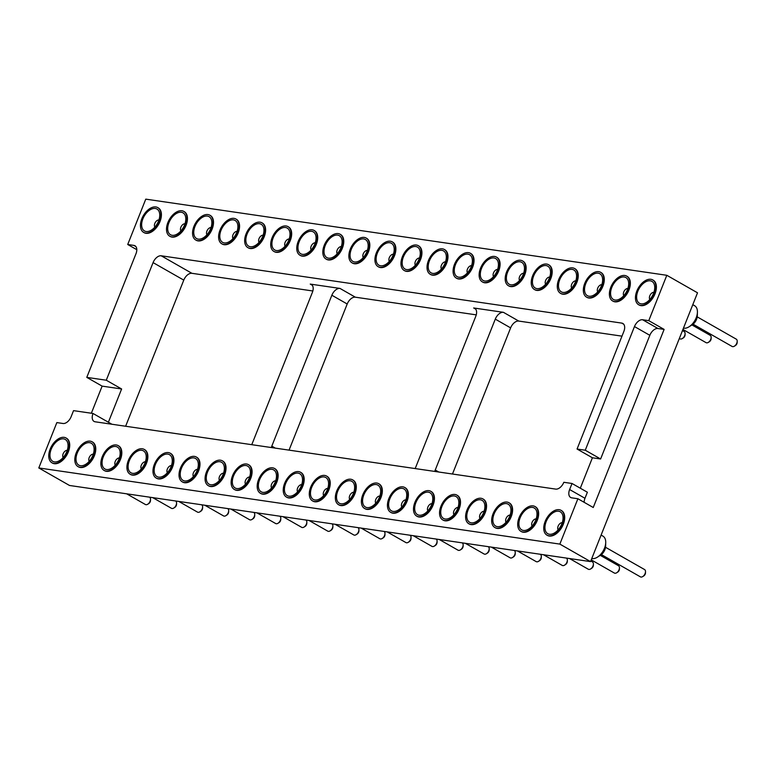 <?xml version="1.0" encoding="UTF-8"?>
<svg xmlns="http://www.w3.org/2000/svg" width="776" height="776" viewBox="0 0 776 776"><rect width="100%" height="100%" fill="white"/><g stroke="black" fill="none" stroke-linecap="round" stroke-linejoin="round"><path stroke-width="1.16" d="M559.845 544.102L590.546 561.611L69.501 485.466L38.8 467.947L559.845 544.102L577.897 498.745L593.242 507.504L664.12 329.402L648.765 320.653L666.817 275.296L145.772 199.141L127.72 244.498L136.809 249.688M577.897 498.745L571.737 497.843A8.274 4.957 119.7 0 1 570.651 497.474A8.274 4.957 119.7 0 1 569.623 489.54L572.028 483.487L563.822 482.294A8.274 4.957 -60.3 0 1 555.684 489.103L95.157 421.795A8.274 4.957 -60.3 0 1 94.061 421.426A8.274 4.957 -60.3 0 1 93.033 413.482L73.545 410.64L71.14 416.683A8.274 4.957 -60.3 0 1 63.002 423.492L56.852 422.59L38.8 467.947M590.546 561.611L697.517 292.804L666.817 275.296M125.625 426.247L183.776 280.117A8.274 4.957 119.7 0 1 191.914 273.307L312.835 290.981M289.05 450.128L347.202 303.998A8.274 4.957 119.7 0 1 355.34 297.189L476.26 314.862M452.476 474.02L510.627 327.879A8.274 4.957 119.7 0 1 518.766 321.07L621.974 336.154M352.876 480.014A14.269 8.546 119.7 0 1 353.109 480.14A14.269 8.546 119.7 0 1 353.468 496.766A14.269 8.546 119.7 0 1 338.976 504.933A14.269 8.546 119.7 0 1 338.743 504.788M326.822 476.212A14.269 8.546 119.7 0 1 327.055 476.338A14.269 8.546 119.7 0 1 327.414 492.964A14.269 8.546 119.7 0 1 312.922 501.121A14.269 8.546 119.7 0 1 312.699 500.986M300.768 472.4A14.269 8.546 119.7 0 1 301.01 472.526A14.269 8.546 119.7 0 1 301.36 489.152A14.269 8.546 119.7 0 1 286.868 497.309A14.269 8.546 119.7 0 1 286.645 497.173M248.669 464.785A14.269 8.546 119.7 0 1 248.902 464.911A14.269 8.546 119.7 0 1 249.261 481.537A14.269 8.546 119.7 0 1 234.769 489.695A14.269 8.546 119.7 0 1 234.536 489.559M274.723 468.597A14.269 8.546 119.7 0 1 274.956 468.723A14.269 8.546 119.7 0 1 275.305 485.349A14.269 8.546 119.7 0 1 260.814 493.507A14.269 8.546 119.7 0 1 260.59 493.371M483.138 499.055A14.269 8.546 119.7 0 1 483.37 499.181A14.269 8.546 119.7 0 1 483.729 515.807A14.269 8.546 119.7 0 1 469.238 523.965A14.269 8.546 119.7 0 1 469.005 523.829M457.083 495.253A14.269 8.546 119.7 0 1 457.316 495.369A14.269 8.546 119.7 0 1 457.675 512.005A14.269 8.546 119.7 0 1 443.183 520.163A14.269 8.546 119.7 0 1 442.96 520.017M378.93 483.826A14.269 8.546 119.7 0 1 379.163 483.952A14.269 8.546 119.7 0 1 379.522 500.578A14.269 8.546 119.7 0 1 365.03 508.736A14.269 8.546 119.7 0 1 364.798 508.6M431.029 491.441A14.269 8.546 119.7 0 1 431.272 491.567A14.269 8.546 119.7 0 1 431.621 508.193A14.269 8.546 119.7 0 1 417.129 516.35A14.269 8.546 119.7 0 1 416.906 516.215M404.985 487.629A14.269 8.546 119.7 0 1 405.217 487.755A14.269 8.546 119.7 0 1 405.567 504.381A14.269 8.546 119.7 0 1 391.075 512.548A14.269 8.546 119.7 0 1 390.852 512.403M66.299 438.139A14.269 8.546 119.7 0 1 66.532 438.265A14.269 8.546 119.7 0 1 66.891 454.891A14.269 8.546 119.7 0 1 52.399 463.049A14.269 8.546 119.7 0 1 52.176 462.913M92.354 441.942A14.269 8.546 119.7 0 1 92.587 442.068A14.269 8.546 119.7 0 1 92.945 458.694A14.269 8.546 119.7 0 1 78.454 466.851A14.269 8.546 119.7 0 1 78.221 466.715M144.462 449.556A14.269 8.546 119.7 0 1 144.695 449.682A14.269 8.546 119.7 0 1 145.044 466.308A14.269 8.546 119.7 0 1 130.552 474.466A14.269 8.546 119.7 0 1 130.329 474.33M118.408 445.754A14.269 8.546 119.7 0 1 118.641 445.88A14.269 8.546 119.7 0 1 119 462.506A14.269 8.546 119.7 0 1 104.508 470.663A14.269 8.546 119.7 0 1 104.275 470.528M196.561 457.171A14.269 8.546 119.7 0 1 196.794 457.297A14.269 8.546 119.7 0 1 197.153 473.923A14.269 8.546 119.7 0 1 182.661 482.08A14.269 8.546 119.7 0 1 182.438 481.945M170.507 453.368A14.269 8.546 119.7 0 1 170.739 453.494A14.269 8.546 119.7 0 1 171.098 470.12A14.269 8.546 119.7 0 1 156.606 478.278A14.269 8.546 119.7 0 1 156.383 478.142M222.615 460.983A14.269 8.546 119.7 0 1 222.848 461.109A14.269 8.546 119.7 0 1 223.207 477.735A14.269 8.546 119.7 0 1 208.715 485.892A14.269 8.546 119.7 0 1 208.482 485.757M509.192 502.867A14.269 8.546 119.7 0 1 509.425 502.993A14.269 8.546 119.7 0 1 509.783 519.619A14.269 8.546 119.7 0 1 495.292 527.777A14.269 8.546 119.7 0 1 495.059 527.641M561.29 510.482A14.269 8.546 119.7 0 1 561.533 510.608A14.269 8.546 119.7 0 1 561.882 527.234A14.269 8.546 119.7 0 1 547.39 535.392A14.269 8.546 119.7 0 1 547.167 535.256M535.246 506.67A14.269 8.546 119.7 0 1 535.479 506.796A14.269 8.546 119.7 0 1 535.828 523.422A14.269 8.546 119.7 0 1 521.336 531.579A14.269 8.546 119.7 0 1 521.113 531.444M585.259 450.225L634.477 326.56L649.832 335.319L600.614 458.985L585.259 450.225L577.063 449.032L623.865 331.41A8.274 4.957 -60.3 0 0 622.837 323.466A8.274 4.957 -60.3 0 0 621.741 323.097L161.214 255.789A8.274 4.957 -60.3 0 0 153.076 262.608L106.273 380.221L86.786 377.378L135.994 253.703A8.274 4.957 -60.3 0 0 134.966 245.769A8.274 4.957 -60.3 0 0 133.879 245.4L127.72 244.498M634.477 326.56A8.274 4.957 119.7 0 1 642.615 319.751L648.765 320.653M470.615 253.422A14.269 8.546 119.7 0 1 470.848 253.548A14.269 8.546 119.7 0 1 472.623 267.235A14.269 8.546 119.7 0 1 456.715 278.332A14.269 8.546 119.7 0 1 456.492 278.196M522.723 261.037A14.269 8.546 119.7 0 1 522.956 261.163A14.269 8.546 119.7 0 1 524.731 274.85A14.269 8.546 119.7 0 1 508.823 285.946A14.269 8.546 119.7 0 1 508.59 285.81M496.669 257.225A14.269 8.546 119.7 0 1 496.902 257.351A14.269 8.546 119.7 0 1 498.677 271.037A14.269 8.546 119.7 0 1 482.769 282.134A14.269 8.546 119.7 0 1 482.546 281.998M574.832 268.651A14.269 8.546 119.7 0 1 575.064 268.777A14.269 8.546 119.7 0 1 576.83 282.464A14.269 8.546 119.7 0 1 560.922 293.561A14.269 8.546 119.7 0 1 560.699 293.425M548.778 264.839A14.269 8.546 119.7 0 1 549.01 264.965A14.269 8.546 119.7 0 1 550.785 278.652A14.269 8.546 119.7 0 1 534.877 289.758A14.269 8.546 119.7 0 1 534.645 289.613M444.57 249.61A14.269 8.546 119.7 0 1 444.803 249.736A14.269 8.546 119.7 0 1 446.569 263.423A14.269 8.546 119.7 0 1 430.661 274.52A14.269 8.546 119.7 0 1 430.438 274.384M340.354 234.381A14.269 8.546 119.7 0 1 340.586 234.507A14.269 8.546 119.7 0 1 342.361 248.194A14.269 8.546 119.7 0 1 326.454 259.291A14.269 8.546 119.7 0 1 326.23 259.155M366.408 238.193A14.269 8.546 119.7 0 1 366.641 238.319A14.269 8.546 119.7 0 1 368.416 251.996A14.269 8.546 119.7 0 1 352.508 263.103A14.269 8.546 119.7 0 1 352.285 262.967M392.462 241.996A14.269 8.546 119.7 0 1 392.695 242.122A14.269 8.546 119.7 0 1 394.47 255.808A14.269 8.546 119.7 0 1 378.562 266.905A14.269 8.546 119.7 0 1 378.329 266.769M418.516 245.808A14.269 8.546 119.7 0 1 418.749 245.934A14.269 8.546 119.7 0 1 420.524 259.62A14.269 8.546 119.7 0 1 404.616 270.717A14.269 8.546 119.7 0 1 404.383 270.582M157.994 207.735A14.269 8.546 119.7 0 1 158.226 207.852A14.269 8.546 119.7 0 1 160.001 221.538A14.269 8.546 119.7 0 1 144.084 232.645A14.269 8.546 119.7 0 1 143.861 232.499M184.048 211.538A14.269 8.546 119.7 0 1 184.281 211.664A14.269 8.546 119.7 0 1 186.046 225.35A14.269 8.546 119.7 0 1 170.138 236.447A14.269 8.546 119.7 0 1 169.915 236.311M210.092 215.35A14.269 8.546 119.7 0 1 210.325 215.466A14.269 8.546 119.7 0 1 212.1 229.153A14.269 8.546 119.7 0 1 196.192 240.259A14.269 8.546 119.7 0 1 195.969 240.124M236.146 219.152A14.269 8.546 119.7 0 1 236.379 219.278A14.269 8.546 119.7 0 1 238.154 232.965A14.269 8.546 119.7 0 1 222.246 244.062A14.269 8.546 119.7 0 1 222.014 243.926M314.309 230.579A14.269 8.546 119.7 0 1 314.542 230.705A14.269 8.546 119.7 0 1 316.307 244.382A14.269 8.546 119.7 0 1 300.399 255.488A14.269 8.546 119.7 0 1 300.176 255.352M288.255 226.767A14.269 8.546 119.7 0 1 288.488 226.893A14.269 8.546 119.7 0 1 290.263 240.579A14.269 8.546 119.7 0 1 274.345 251.676A14.269 8.546 119.7 0 1 274.122 251.54M262.201 222.964A14.269 8.546 119.7 0 1 262.433 223.09A14.269 8.546 119.7 0 1 264.209 236.767A14.269 8.546 119.7 0 1 248.301 247.874A14.269 8.546 119.7 0 1 248.068 247.738M600.876 272.454A14.269 8.546 119.7 0 1 601.109 272.58A14.269 8.546 119.7 0 1 602.884 286.266A14.269 8.546 119.7 0 1 586.976 297.373A14.269 8.546 119.7 0 1 586.753 297.227M652.985 280.078A14.269 8.546 119.7 0 1 653.217 280.194A14.269 8.546 119.7 0 1 654.992 293.881A14.269 8.546 119.7 0 1 639.085 304.987A14.269 8.546 119.7 0 1 638.852 304.852M626.93 276.266A14.269 8.546 119.7 0 1 627.163 276.392A14.269 8.546 119.7 0 1 628.938 290.079A14.269 8.546 119.7 0 1 613.03 301.175A14.269 8.546 119.7 0 1 612.807 301.04M649.832 335.319A8.274 4.957 119.7 0 1 657.961 328.51L664.12 329.402M600.614 458.985L592.408 457.782L580.303 488.211M584.153 502.315A8.274 4.957 119.7 0 1 584.968 498.289L587.383 492.246L572.028 483.487M91.345 413.239L102.131 386.128L86.786 377.378M271.338 447.548A8.274 4.957 119.7 0 1 271.813 446.122L331.856 295.239A8.274 4.957 119.7 0 1 339.995 288.43L310.245 284.084A8.274 4.957 119.7 0 1 311.341 284.452A8.274 4.957 119.7 0 1 312.369 292.397L252.326 443.28A8.274 4.957 119.7 0 1 251.676 444.667M93.033 413.482L108.388 422.241L121.619 388.98L106.273 380.221M434.764 471.43A8.274 4.957 119.7 0 1 435.239 470.014L495.282 319.13A8.274 4.957 119.7 0 1 503.42 312.321L473.67 307.975A8.274 4.957 119.7 0 1 474.766 308.344A8.274 4.957 119.7 0 1 475.795 316.278L415.752 467.162A8.274 4.957 119.7 0 1 415.102 468.558M577.063 449.032L592.408 457.782M336.745 490.985A14.269 8.546 -60.3 0 0 338.511 504.662A14.269 8.546 -60.3 0 0 353.002 496.504A14.269 8.546 -60.3 0 0 352.653 479.878A14.269 8.546 -60.3 0 0 336.745 490.985M310.691 487.173A14.269 8.546 -60.3 0 0 312.466 500.86A14.269 8.546 -60.3 0 0 326.958 492.702A14.269 8.546 -60.3 0 0 326.599 476.076A14.269 8.546 -60.3 0 0 310.691 487.173M284.637 483.37A14.269 8.546 -60.3 0 0 286.412 497.047A14.269 8.546 -60.3 0 0 300.904 488.89A14.269 8.546 -60.3 0 0 300.545 472.264A14.269 8.546 -60.3 0 0 284.637 483.37M232.528 475.756A14.269 8.546 -60.3 0 0 234.304 489.433A14.269 8.546 -60.3 0 0 248.795 481.275A14.269 8.546 -60.3 0 0 248.436 464.649A14.269 8.546 -60.3 0 0 232.528 475.756M258.583 479.558A14.269 8.546 -60.3 0 0 260.358 493.245A14.269 8.546 -60.3 0 0 274.85 485.087A14.269 8.546 -60.3 0 0 274.491 468.462A14.269 8.546 -60.3 0 0 258.583 479.558M467.006 510.016A14.269 8.546 -60.3 0 0 468.772 523.703A14.269 8.546 -60.3 0 0 483.264 515.545A14.269 8.546 -60.3 0 0 482.915 498.92A14.269 8.546 -60.3 0 0 467.006 510.016M440.952 506.214A14.269 8.546 -60.3 0 0 442.727 519.901A14.269 8.546 -60.3 0 0 457.219 511.733A14.269 8.546 -60.3 0 0 456.86 495.107A14.269 8.546 -60.3 0 0 440.952 506.214M362.79 494.787A14.269 8.546 -60.3 0 0 364.565 508.474A14.269 8.546 -60.3 0 0 379.057 500.316A14.269 8.546 -60.3 0 0 378.698 483.69A14.269 8.546 -60.3 0 0 362.79 494.787M414.898 502.402A14.269 8.546 -60.3 0 0 416.673 516.088A14.269 8.546 -60.3 0 0 431.165 507.931A14.269 8.546 -60.3 0 0 430.806 491.305A14.269 8.546 -60.3 0 0 414.898 502.402M388.844 498.599A14.269 8.546 -60.3 0 0 390.619 512.286A14.269 8.546 -60.3 0 0 405.111 504.119A14.269 8.546 -60.3 0 0 404.752 487.493A14.269 8.546 -60.3 0 0 388.844 498.599M50.168 449.1A14.269 8.546 -60.3 0 0 51.934 462.787A14.269 8.546 -60.3 0 0 66.426 454.629A14.269 8.546 -60.3 0 0 66.076 437.994A14.269 8.546 -60.3 0 0 50.168 449.1M76.213 452.903A14.269 8.546 -60.3 0 0 77.988 466.589A14.269 8.546 -60.3 0 0 92.48 458.432A14.269 8.546 -60.3 0 0 92.131 441.806A14.269 8.546 -60.3 0 0 76.213 452.903M128.321 460.517A14.269 8.546 -60.3 0 0 130.096 474.204A14.269 8.546 -60.3 0 0 144.588 466.046A14.269 8.546 -60.3 0 0 144.229 449.42A14.269 8.546 -60.3 0 0 128.321 460.517M102.267 456.715A14.269 8.546 -60.3 0 0 104.042 470.401A14.269 8.546 -60.3 0 0 118.534 462.244A14.269 8.546 -60.3 0 0 118.175 445.618A14.269 8.546 -60.3 0 0 102.267 456.715M180.43 468.132A14.269 8.546 -60.3 0 0 182.205 481.818A14.269 8.546 -60.3 0 0 196.687 473.661A14.269 8.546 -60.3 0 0 196.338 457.035A14.269 8.546 -60.3 0 0 180.43 468.132M154.375 464.329A14.269 8.546 -60.3 0 0 156.151 478.016A14.269 8.546 -60.3 0 0 170.642 469.858A14.269 8.546 -60.3 0 0 170.284 453.233A14.269 8.546 -60.3 0 0 154.375 464.329M206.474 471.944A14.269 8.546 -60.3 0 0 208.249 485.63A14.269 8.546 -60.3 0 0 222.741 477.473A14.269 8.546 -60.3 0 0 222.392 460.847A14.269 8.546 -60.3 0 0 206.474 471.944M493.051 513.828A14.269 8.546 -60.3 0 0 494.826 527.515A14.269 8.546 -60.3 0 0 509.318 519.357A14.269 8.546 -60.3 0 0 508.959 502.722A14.269 8.546 -60.3 0 0 493.051 513.828M545.159 521.443A14.269 8.546 -60.3 0 0 546.934 535.13A14.269 8.546 -60.3 0 0 561.426 526.972A14.269 8.546 -60.3 0 0 561.067 510.336A14.269 8.546 -60.3 0 0 545.159 521.443M519.105 517.631A14.269 8.546 -60.3 0 0 520.88 531.317A14.269 8.546 -60.3 0 0 535.372 523.16A14.269 8.546 -60.3 0 0 535.013 506.534A14.269 8.546 -60.3 0 0 519.105 517.631M121.619 388.98L102.131 386.128M472.167 266.973A14.269 8.546 -60.3 0 0 470.392 253.286A14.269 8.546 -60.3 0 0 455.9 261.444A14.269 8.546 -60.3 0 0 456.259 278.07A14.269 8.546 -60.3 0 0 472.167 266.973M524.266 274.588A14.269 8.546 -60.3 0 0 522.5 260.901A14.269 8.546 -60.3 0 0 508.008 269.059A14.269 8.546 -60.3 0 0 508.358 285.684A14.269 8.546 -60.3 0 0 524.266 274.588M498.221 270.775A14.269 8.546 -60.3 0 0 496.446 257.089A14.269 8.546 -60.3 0 0 481.954 265.246A14.269 8.546 -60.3 0 0 482.303 281.872A14.269 8.546 -60.3 0 0 498.221 270.775M576.374 282.202A14.269 8.546 -60.3 0 0 574.599 268.515A14.269 8.546 -60.3 0 0 560.107 276.673A14.269 8.546 -60.3 0 0 560.466 293.299A14.269 8.546 -60.3 0 0 576.374 282.202M550.32 278.39A14.269 8.546 -60.3 0 0 548.545 264.703A14.269 8.546 -60.3 0 0 534.053 272.861A14.269 8.546 -60.3 0 0 534.412 289.487A14.269 8.546 -60.3 0 0 550.32 278.39M446.113 263.161A14.269 8.546 -60.3 0 0 444.338 249.474A14.269 8.546 -60.3 0 0 429.846 257.632A14.269 8.546 -60.3 0 0 430.205 274.258A14.269 8.546 -60.3 0 0 446.113 263.161M341.906 247.932A14.269 8.546 -60.3 0 0 340.13 234.245A14.269 8.546 -60.3 0 0 325.639 242.403A14.269 8.546 -60.3 0 0 325.998 259.029A14.269 8.546 -60.3 0 0 341.906 247.932M367.96 251.734A14.269 8.546 -60.3 0 0 366.185 238.057A14.269 8.546 -60.3 0 0 351.693 246.215A14.269 8.546 -60.3 0 0 352.042 262.841A14.269 8.546 -60.3 0 0 367.96 251.734M394.004 255.546A14.269 8.546 -60.3 0 0 392.239 241.86A14.269 8.546 -60.3 0 0 377.747 250.017A14.269 8.546 -60.3 0 0 378.096 266.643A14.269 8.546 -60.3 0 0 394.004 255.546M420.058 259.349A14.269 8.546 -60.3 0 0 418.283 245.672A14.269 8.546 -60.3 0 0 403.792 253.83A14.269 8.546 -60.3 0 0 404.15 270.455A14.269 8.546 -60.3 0 0 420.058 259.349M159.536 221.276A14.269 8.546 -60.3 0 0 157.761 207.59A14.269 8.546 -60.3 0 0 143.269 215.747A14.269 8.546 -60.3 0 0 143.628 232.383A14.269 8.546 -60.3 0 0 159.536 221.276M185.59 225.089A14.269 8.546 -60.3 0 0 183.815 211.402A14.269 8.546 -60.3 0 0 169.323 219.559A14.269 8.546 -60.3 0 0 169.682 236.185A14.269 8.546 -60.3 0 0 185.59 225.089M211.644 228.891A14.269 8.546 -60.3 0 0 209.869 215.204A14.269 8.546 -60.3 0 0 195.377 223.372A14.269 8.546 -60.3 0 0 195.736 239.997A14.269 8.546 -60.3 0 0 211.644 228.891M237.698 232.703A14.269 8.546 -60.3 0 0 235.923 219.016A14.269 8.546 -60.3 0 0 221.432 227.174A14.269 8.546 -60.3 0 0 221.781 243.8A14.269 8.546 -60.3 0 0 237.698 232.703M315.851 244.12A14.269 8.546 -60.3 0 0 314.076 230.443A14.269 8.546 -60.3 0 0 299.584 238.601A14.269 8.546 -60.3 0 0 299.943 255.226A14.269 8.546 -60.3 0 0 315.851 244.12M289.797 240.317A14.269 8.546 -60.3 0 0 288.022 226.631A14.269 8.546 -60.3 0 0 273.53 234.788A14.269 8.546 -60.3 0 0 273.889 251.414A14.269 8.546 -60.3 0 0 289.797 240.317M263.743 236.505A14.269 8.546 -60.3 0 0 261.978 222.819A14.269 8.546 -60.3 0 0 247.486 230.986A14.269 8.546 -60.3 0 0 247.835 247.612A14.269 8.546 -60.3 0 0 263.743 236.505M602.428 286.005A14.269 8.546 -60.3 0 0 600.653 272.318A14.269 8.546 -60.3 0 0 586.161 280.475A14.269 8.546 -60.3 0 0 586.52 297.111A14.269 8.546 -60.3 0 0 602.428 286.005M654.527 293.619A14.269 8.546 -60.3 0 0 652.762 279.932A14.269 8.546 -60.3 0 0 638.27 288.1A14.269 8.546 -60.3 0 0 638.619 304.725A14.269 8.546 -60.3 0 0 654.527 293.619M628.482 289.817A14.269 8.546 -60.3 0 0 626.707 276.13A14.269 8.546 -60.3 0 0 612.215 284.288A14.269 8.546 -60.3 0 0 612.565 300.913A14.269 8.546 -60.3 0 0 628.482 289.817M683.462 328.132A12.61 7.556 -60.3 0 0 689.127 326.735A12.61 7.556 -60.3 0 0 696.179 317.811A12.61 7.556 -60.3 0 0 697.42 312.195A12.61 7.556 -60.3 0 0 694.617 305.715L692.793 304.677M591.768 558.536A12.61 7.556 -60.3 0 0 597.442 557.139A12.61 7.556 -60.3 0 0 605.726 542.599A12.61 7.556 -60.3 0 0 602.923 536.119L601.109 535.081M353.4 493.42A12.61 7.556 119.7 0 1 345.107 503.032A12.61 7.556 119.7 0 1 336.522 497.106A12.61 7.556 119.7 0 1 345.126 482.012A12.61 7.556 119.7 0 1 354.593 486.387A12.61 7.556 119.7 0 1 353.4 493.42M327.346 489.607A12.61 7.556 119.7 0 1 319.052 499.22A12.61 7.556 119.7 0 1 310.468 493.293A12.61 7.556 119.7 0 1 319.072 478.21A12.61 7.556 119.7 0 1 328.539 482.575A12.61 7.556 119.7 0 1 327.346 489.607M301.292 485.805A12.61 7.556 119.7 0 1 292.998 495.418A12.61 7.556 119.7 0 1 284.414 489.491A12.61 7.556 119.7 0 1 293.018 474.398A12.61 7.556 119.7 0 1 302.495 478.773A12.61 7.556 119.7 0 1 301.292 485.805M249.193 478.191A12.61 7.556 119.7 0 1 240.89 487.803A12.61 7.556 119.7 0 1 232.315 481.877A12.61 7.556 119.7 0 1 240.919 466.783A12.61 7.556 119.7 0 1 250.386 471.158A12.61 7.556 119.7 0 1 249.193 478.191M275.238 481.993A12.61 7.556 119.7 0 1 266.944 491.606A12.61 7.556 119.7 0 1 258.36 485.679A12.61 7.556 119.7 0 1 266.973 470.595A12.61 7.556 119.7 0 1 276.44 474.96A12.61 7.556 119.7 0 1 275.238 481.993M483.661 512.451A12.61 7.556 119.7 0 1 475.368 522.064A12.61 7.556 119.7 0 1 466.783 516.137A12.61 7.556 119.7 0 1 475.387 501.053A12.61 7.556 119.7 0 1 484.855 505.418A12.61 7.556 119.7 0 1 483.661 512.451M457.607 508.649A12.61 7.556 119.7 0 1 449.314 518.261A12.61 7.556 119.7 0 1 440.729 512.335A12.61 7.556 119.7 0 1 449.333 497.241A12.61 7.556 119.7 0 1 458.81 501.616A12.61 7.556 119.7 0 1 457.607 508.649M379.454 497.222A12.61 7.556 119.7 0 1 371.151 506.835A12.61 7.556 119.7 0 1 362.576 500.908A12.61 7.556 119.7 0 1 371.18 485.825A12.61 7.556 119.7 0 1 380.647 490.19A12.61 7.556 119.7 0 1 379.454 497.222M431.553 504.837A12.61 7.556 119.7 0 1 423.26 514.449A12.61 7.556 119.7 0 1 414.675 508.522A12.61 7.556 119.7 0 1 423.279 493.439A12.61 7.556 119.7 0 1 432.756 497.804A12.61 7.556 119.7 0 1 431.553 504.837M405.499 501.034A12.61 7.556 119.7 0 1 397.205 510.647A12.61 7.556 119.7 0 1 388.621 504.72A12.61 7.556 119.7 0 1 397.234 489.627A12.61 7.556 119.7 0 1 406.702 494.002A12.61 7.556 119.7 0 1 405.499 501.034M66.823 451.535A12.61 7.556 119.7 0 1 58.53 461.148A12.61 7.556 119.7 0 1 49.945 455.221A12.61 7.556 119.7 0 1 58.549 440.137A12.61 7.556 119.7 0 1 68.016 444.502A12.61 7.556 119.7 0 1 66.823 451.535M92.877 455.337A12.61 7.556 119.7 0 1 84.584 464.95A12.61 7.556 119.7 0 1 75.999 459.033A12.61 7.556 119.7 0 1 84.603 443.94A12.61 7.556 119.7 0 1 94.071 448.315A12.61 7.556 119.7 0 1 92.877 455.337M144.976 462.952A12.61 7.556 119.7 0 1 136.683 472.574A12.61 7.556 119.7 0 1 128.098 466.648A12.61 7.556 119.7 0 1 136.712 451.554A12.61 7.556 119.7 0 1 146.179 455.929A12.61 7.556 119.7 0 1 144.976 462.952M118.922 459.149A12.61 7.556 119.7 0 1 110.628 468.762A12.61 7.556 119.7 0 1 102.054 462.835A12.61 7.556 119.7 0 1 110.658 447.752A12.61 7.556 119.7 0 1 120.125 452.117A12.61 7.556 119.7 0 1 118.922 459.149M197.085 470.566A12.61 7.556 119.7 0 1 188.791 480.189A12.61 7.556 119.7 0 1 180.207 474.262A12.61 7.556 119.7 0 1 188.81 459.169A12.61 7.556 119.7 0 1 198.278 463.544A12.61 7.556 119.7 0 1 197.085 470.566M171.03 466.764A12.61 7.556 119.7 0 1 162.737 476.377A12.61 7.556 119.7 0 1 154.152 470.45A12.61 7.556 119.7 0 1 162.756 455.366A12.61 7.556 119.7 0 1 172.233 459.731A12.61 7.556 119.7 0 1 171.03 466.764M223.139 474.378A12.61 7.556 119.7 0 1 214.845 483.991A12.61 7.556 119.7 0 1 206.261 478.065A12.61 7.556 119.7 0 1 214.865 462.981A12.61 7.556 119.7 0 1 224.332 467.346A12.61 7.556 119.7 0 1 223.139 474.378M509.716 516.263A12.61 7.556 119.7 0 1 501.412 525.876A12.61 7.556 119.7 0 1 492.838 519.949A12.61 7.556 119.7 0 1 501.442 504.866A12.61 7.556 119.7 0 1 510.909 509.231A12.61 7.556 119.7 0 1 509.716 516.263M561.814 523.878A12.61 7.556 119.7 0 1 553.521 533.49A12.61 7.556 119.7 0 1 544.936 527.564A12.61 7.556 119.7 0 1 553.54 512.48A12.61 7.556 119.7 0 1 563.017 516.845A12.61 7.556 119.7 0 1 561.814 523.878M535.76 520.065A12.61 7.556 119.7 0 1 527.467 529.678A12.61 7.556 119.7 0 1 518.892 523.761A12.61 7.556 119.7 0 1 527.496 508.668A12.61 7.556 119.7 0 1 536.963 513.043A12.61 7.556 119.7 0 1 535.76 520.065M455.512 264.538A12.61 7.556 119.7 0 1 465.251 254.373A12.61 7.556 119.7 0 1 472.341 259.785A12.61 7.556 119.7 0 1 462.845 276.431A12.61 7.556 119.7 0 1 455.512 264.538M507.611 272.153A12.61 7.556 119.7 0 1 517.359 261.987A12.61 7.556 119.7 0 1 524.44 267.4A12.61 7.556 119.7 0 1 514.954 284.045A12.61 7.556 119.7 0 1 507.611 272.153M481.556 268.341A12.61 7.556 119.7 0 1 491.305 258.175A12.61 7.556 119.7 0 1 498.386 263.597A12.61 7.556 119.7 0 1 488.899 280.243A12.61 7.556 119.7 0 1 481.556 268.341M559.719 279.767A12.61 7.556 119.7 0 1 569.458 269.602A12.61 7.556 119.7 0 1 576.549 275.014A12.61 7.556 119.7 0 1 567.052 291.66A12.61 7.556 119.7 0 1 559.719 279.767M533.665 275.955A12.61 7.556 119.7 0 1 543.404 265.79A12.61 7.556 119.7 0 1 550.494 271.212A12.61 7.556 119.7 0 1 540.998 287.857A12.61 7.556 119.7 0 1 533.665 275.955M429.458 260.726A12.61 7.556 119.7 0 1 439.197 250.561A12.61 7.556 119.7 0 1 446.287 255.983A12.61 7.556 119.7 0 1 436.791 272.628A12.61 7.556 119.7 0 1 429.458 260.726M325.251 245.497A12.61 7.556 119.7 0 1 334.99 235.332A12.61 7.556 119.7 0 1 342.08 240.754A12.61 7.556 119.7 0 1 332.584 257.399A12.61 7.556 119.7 0 1 325.251 245.497M351.295 249.3A12.61 7.556 119.7 0 1 361.044 239.144A12.61 7.556 119.7 0 1 368.125 244.556A12.61 7.556 119.7 0 1 358.638 261.202A12.61 7.556 119.7 0 1 351.295 249.3M377.349 253.112A12.61 7.556 119.7 0 1 387.098 242.946A12.61 7.556 119.7 0 1 394.179 248.369A12.61 7.556 119.7 0 1 384.692 265.014A12.61 7.556 119.7 0 1 377.349 253.112M403.404 256.914A12.61 7.556 119.7 0 1 413.142 246.758A12.61 7.556 119.7 0 1 420.233 252.171A12.61 7.556 119.7 0 1 410.737 268.816A12.61 7.556 119.7 0 1 403.404 256.914M142.881 218.842A12.61 7.556 119.7 0 1 152.62 208.686A12.61 7.556 119.7 0 1 159.71 214.098A12.61 7.556 119.7 0 1 150.214 230.744A12.61 7.556 119.7 0 1 142.881 218.842M168.935 222.654A12.61 7.556 119.7 0 1 178.674 212.488A12.61 7.556 119.7 0 1 185.765 217.901A12.61 7.556 119.7 0 1 176.268 234.546A12.61 7.556 119.7 0 1 168.935 222.654M194.989 226.456A12.61 7.556 119.7 0 1 204.728 216.3A12.61 7.556 119.7 0 1 211.819 221.713A12.61 7.556 119.7 0 1 202.323 238.358A12.61 7.556 119.7 0 1 194.989 226.456M221.034 230.268A12.61 7.556 119.7 0 1 230.782 220.103A12.61 7.556 119.7 0 1 237.863 225.525A12.61 7.556 119.7 0 1 228.377 242.16A12.61 7.556 119.7 0 1 221.034 230.268M299.196 241.685A12.61 7.556 119.7 0 1 308.935 231.529A12.61 7.556 119.7 0 1 316.026 236.942A12.61 7.556 119.7 0 1 306.53 253.587A12.61 7.556 119.7 0 1 299.196 241.685M273.142 237.883A12.61 7.556 119.7 0 1 282.881 227.717A12.61 7.556 119.7 0 1 289.972 233.139A12.61 7.556 119.7 0 1 280.475 249.775A12.61 7.556 119.7 0 1 273.142 237.883M247.088 234.071A12.61 7.556 119.7 0 1 256.837 223.915A12.61 7.556 119.7 0 1 263.918 229.327A12.61 7.556 119.7 0 1 254.421 245.973A12.61 7.556 119.7 0 1 247.088 234.071M585.773 283.57A12.61 7.556 119.7 0 1 595.512 273.414A12.61 7.556 119.7 0 1 602.603 278.826A12.61 7.556 119.7 0 1 593.106 295.472A12.61 7.556 119.7 0 1 585.773 283.57M637.872 291.184A12.61 7.556 119.7 0 1 647.62 281.028A12.61 7.556 119.7 0 1 654.702 286.441A12.61 7.556 119.7 0 1 645.215 303.086A12.61 7.556 119.7 0 1 637.872 291.184M611.818 287.382A12.61 7.556 119.7 0 1 621.566 277.216A12.61 7.556 119.7 0 1 628.647 282.629A12.61 7.556 119.7 0 1 619.161 299.274A12.61 7.556 119.7 0 1 611.818 287.382M689.127 326.735L692.279 324.746A7.644 4.578 -60.3 0 0 696.557 319.334A7.644 4.578 -60.3 0 0 697.304 315.929L697.42 312.195M597.442 557.139L600.595 555.15A7.644 4.578 -60.3 0 0 605.62 546.333L605.726 542.599M349.763 499.366A4.2 2.522 119.7 0 1 350.121 494.865A4.2 2.522 119.7 0 1 353.817 492.265M323.718 495.554A4.2 2.522 119.7 0 1 324.067 491.053A4.2 2.522 119.7 0 1 327.763 488.463M297.664 491.751A4.2 2.522 119.7 0 1 298.013 487.25A4.2 2.522 119.7 0 1 301.709 484.651M245.555 484.137A4.2 2.522 119.7 0 1 245.914 479.636A4.2 2.522 119.7 0 1 249.6 477.036M271.61 487.939A4.2 2.522 119.7 0 1 271.969 483.438A4.2 2.522 119.7 0 1 275.655 480.848M480.034 518.397A4.2 2.522 119.7 0 1 480.383 513.896A4.2 2.522 119.7 0 1 484.079 511.306M453.979 514.595A4.2 2.522 119.7 0 1 454.329 510.094A4.2 2.522 119.7 0 1 458.024 507.494M375.817 503.168A4.2 2.522 119.7 0 1 376.176 498.667A4.2 2.522 119.7 0 1 379.862 496.077M427.925 510.783A4.2 2.522 119.7 0 1 428.274 506.282A4.2 2.522 119.7 0 1 431.97 503.692M401.871 506.98A4.2 2.522 119.7 0 1 402.23 502.479A4.2 2.522 119.7 0 1 405.916 499.88M63.196 457.481A4.2 2.522 119.7 0 1 63.545 452.98A4.2 2.522 119.7 0 1 67.24 450.381M89.24 461.284A4.2 2.522 119.7 0 1 89.599 456.792A4.2 2.522 119.7 0 1 93.295 454.193M141.348 468.898A4.2 2.522 119.7 0 1 141.707 464.407A4.2 2.522 119.7 0 1 145.393 461.807M115.294 465.096A4.2 2.522 119.7 0 1 115.653 460.595A4.2 2.522 119.7 0 1 119.339 457.995M193.457 476.512A4.2 2.522 119.7 0 1 193.806 472.021A4.2 2.522 119.7 0 1 197.502 469.422M167.403 472.71A4.2 2.522 119.7 0 1 167.752 468.209A4.2 2.522 119.7 0 1 171.447 465.619M219.501 480.325A4.2 2.522 119.7 0 1 219.86 475.824A4.2 2.522 119.7 0 1 223.556 473.234M506.078 522.209A4.2 2.522 119.7 0 1 506.437 517.708A4.2 2.522 119.7 0 1 510.123 515.109M558.187 529.824A4.2 2.522 119.7 0 1 558.536 525.323A4.2 2.522 119.7 0 1 562.231 522.723M532.132 526.012A4.2 2.522 119.7 0 1 532.491 521.511A4.2 2.522 119.7 0 1 536.177 518.921M467.511 272.764A4.2 2.522 119.7 0 1 467.443 269.136A4.2 2.522 119.7 0 1 471.556 265.673M519.61 280.379A4.2 2.522 119.7 0 1 519.551 276.751A4.2 2.522 119.7 0 1 523.664 273.288M493.565 276.576A4.2 2.522 119.7 0 1 493.497 272.939A4.2 2.522 119.7 0 1 497.61 269.476M571.718 287.993A4.2 2.522 119.7 0 1 571.66 284.365A4.2 2.522 119.7 0 1 575.763 280.902M545.664 284.191A4.2 2.522 119.7 0 1 545.606 280.553A4.2 2.522 119.7 0 1 549.709 277.09M441.457 268.962A4.2 2.522 119.7 0 1 441.389 265.324A4.2 2.522 119.7 0 1 445.502 261.861M337.25 253.723A4.2 2.522 119.7 0 1 337.182 250.095A4.2 2.522 119.7 0 1 341.295 246.632M363.304 257.535A4.2 2.522 119.7 0 1 363.236 253.897A4.2 2.522 119.7 0 1 367.349 250.444M389.348 261.337A4.2 2.522 119.7 0 1 389.29 257.71A4.2 2.522 119.7 0 1 393.403 254.247M415.402 265.149A4.2 2.522 119.7 0 1 415.344 261.522A4.2 2.522 119.7 0 1 419.447 258.059M154.88 227.077A4.2 2.522 119.7 0 1 154.822 223.439A4.2 2.522 119.7 0 1 158.925 219.977M180.934 230.879A4.2 2.522 119.7 0 1 180.866 227.252A4.2 2.522 119.7 0 1 184.979 223.789M206.988 234.691A4.2 2.522 119.7 0 1 206.92 231.054A4.2 2.522 119.7 0 1 211.033 227.591M233.042 238.494A4.2 2.522 119.7 0 1 232.975 234.866A4.2 2.522 119.7 0 1 237.087 231.403M311.195 249.92A4.2 2.522 119.7 0 1 311.127 246.283A4.2 2.522 119.7 0 1 315.24 242.82M285.141 246.108A4.2 2.522 119.7 0 1 285.083 242.481A4.2 2.522 119.7 0 1 289.186 239.018M259.087 242.306A4.2 2.522 119.7 0 1 259.029 238.668A4.2 2.522 119.7 0 1 263.142 235.206M597.772 291.805A4.2 2.522 119.7 0 1 597.704 288.168A4.2 2.522 119.7 0 1 601.817 284.705M649.871 299.42A4.2 2.522 119.7 0 1 649.813 295.782A4.2 2.522 119.7 0 1 653.925 292.319M623.826 295.608A4.2 2.522 119.7 0 1 623.758 291.98A4.2 2.522 119.7 0 1 627.871 288.517M178.761 501.432L197.521 512.131A4.2 2.522 -60.3 0 0 199.859 511.83A4.2 2.522 -60.3 0 0 202.623 506.99A4.2 2.522 -60.3 0 0 201.682 504.827L201.576 504.769M126.653 493.817L145.413 504.516A4.2 2.522 -60.3 0 0 147.75 504.216A4.2 2.522 -60.3 0 0 150.515 499.375A4.2 2.522 -60.3 0 0 149.584 497.212L149.477 497.144M152.707 497.62L171.467 508.319A4.2 2.522 -60.3 0 0 173.805 508.028A4.2 2.522 -60.3 0 0 176.569 503.178A4.2 2.522 -60.3 0 0 175.638 501.015L175.531 500.957M230.87 509.046L249.63 519.745A4.2 2.522 -60.3 0 0 251.957 519.445A4.2 2.522 -60.3 0 0 254.722 514.604A4.2 2.522 -60.3 0 0 253.791 512.441L253.684 512.383M204.815 505.234L223.575 515.933A4.2 2.522 -60.3 0 0 225.913 515.642A4.2 2.522 -60.3 0 0 228.677 510.792A4.2 2.522 -60.3 0 0 227.737 508.629L227.63 508.571M335.077 524.275L353.837 534.974A4.2 2.522 -60.3 0 0 356.174 534.674A4.2 2.522 -60.3 0 0 358.939 529.833A4.2 2.522 -60.3 0 0 357.998 527.67L357.891 527.612M309.023 520.463L327.782 531.162A4.2 2.522 -60.3 0 0 330.12 530.871A4.2 2.522 -60.3 0 0 332.885 526.021A4.2 2.522 -60.3 0 0 331.944 523.858L331.837 523.8M256.914 512.849L275.674 523.548A4.2 2.522 -60.3 0 0 278.012 523.257A4.2 2.522 -60.3 0 0 280.776 518.407A4.2 2.522 -60.3 0 0 279.845 516.244L279.738 516.185M282.968 516.661L301.728 527.36A4.2 2.522 -60.3 0 0 304.066 527.059A4.2 2.522 -60.3 0 0 306.83 522.219A4.2 2.522 -60.3 0 0 305.899 520.056L305.793 519.998M439.284 539.504L458.044 550.203A4.2 2.522 -60.3 0 0 460.381 549.912A4.2 2.522 -60.3 0 0 463.146 545.062A4.2 2.522 -60.3 0 0 462.205 542.899L462.098 542.841M413.23 535.692L431.99 546.391A4.2 2.522 -60.3 0 0 434.327 546.1A4.2 2.522 -60.3 0 0 437.092 541.25A4.2 2.522 -60.3 0 0 436.16 539.097L436.054 539.029M387.175 531.89L405.935 542.589A4.2 2.522 -60.3 0 0 408.273 542.288A4.2 2.522 -60.3 0 0 411.037 537.448A4.2 2.522 -60.3 0 0 410.106 535.285L410 535.227M361.131 528.078L379.891 538.777A4.2 2.522 -60.3 0 0 382.219 538.486A4.2 2.522 -60.3 0 0 384.983 533.636A4.2 2.522 -60.3 0 0 384.052 531.473L383.945 531.414M682.928 329.46L706.044 342.643A4.2 2.522 -60.3 0 0 708.381 342.352A4.2 2.522 -60.3 0 0 710.738 339.374A4.2 2.522 -60.3 0 0 711.146 337.502A4.2 2.522 -60.3 0 0 710.215 335.339L691.969 324.94M679.349 338.472L679.989 338.831A4.2 2.522 -60.3 0 0 682.327 338.54A4.2 2.522 -60.3 0 0 684.684 335.562A4.2 2.522 -60.3 0 0 685.092 333.69A4.2 2.522 -60.3 0 0 684.16 331.536L682.492 330.576M693.055 324.184L732.098 346.455A4.2 2.522 -60.3 0 0 734.435 346.154A4.2 2.522 -60.3 0 0 736.783 343.176A4.2 2.522 -60.3 0 0 737.2 341.304A4.2 2.522 -60.3 0 0 736.269 339.151L697.226 316.88M591.244 559.865L614.359 573.047A4.2 2.522 -60.3 0 0 616.697 572.756A4.2 2.522 -60.3 0 0 619.461 567.906A4.2 2.522 -60.3 0 0 618.52 565.743L600.284 555.344M465.338 543.316L484.098 554.006A4.2 2.522 -60.3 0 0 486.436 553.715A4.2 2.522 -60.3 0 0 489.2 548.865A4.2 2.522 -60.3 0 0 488.259 546.711L488.152 546.643M491.392 547.119L510.152 557.818A4.2 2.522 -60.3 0 0 512.49 557.527A4.2 2.522 -60.3 0 0 515.245 552.677A4.2 2.522 -60.3 0 0 514.313 550.514L514.207 550.456M517.437 550.931L536.197 561.63A4.2 2.522 -60.3 0 0 538.534 561.329A4.2 2.522 -60.3 0 0 541.299 556.479A4.2 2.522 -60.3 0 0 540.368 554.326L540.261 554.258M543.491 554.733L562.251 565.432A4.2 2.522 -60.3 0 0 564.588 565.141A4.2 2.522 -60.3 0 0 567.353 560.291A4.2 2.522 -60.3 0 0 566.422 558.128L566.315 558.07M569.545 558.545L588.305 569.245A4.2 2.522 -60.3 0 0 590.643 568.944A4.2 2.522 -60.3 0 0 593.407 564.103A4.2 2.522 -60.3 0 0 592.466 561.94L590.798 560.98M601.371 554.588L640.413 576.859A4.2 2.522 -60.3 0 0 642.751 576.558A4.2 2.522 -60.3 0 0 645.506 571.718A4.2 2.522 -60.3 0 0 644.575 569.555L605.532 547.284M199.859 511.83L200.906 511.171A2.551 1.523 -60.3 0 0 202.584 508.232L202.623 506.99M147.75 504.216L148.808 503.556A2.551 1.523 -60.3 0 0 150.476 500.617L150.515 499.375M173.805 508.028L174.852 507.358A2.551 1.523 -60.3 0 0 176.53 504.419L176.569 503.178M251.957 519.445L253.015 518.785A2.551 1.523 -60.3 0 0 254.693 515.846L254.722 514.604M225.913 515.642L226.961 514.973A2.551 1.523 -60.3 0 0 228.639 512.034L228.677 510.792M356.174 534.674L357.222 534.014A2.551 1.523 -60.3 0 0 358.9 531.075L358.939 529.833M330.12 530.871L331.168 530.202A2.551 1.523 -60.3 0 0 332.846 527.263L332.885 526.021M278.012 523.257L279.069 522.587A2.551 1.523 -60.3 0 0 280.737 519.648L280.776 518.407M304.066 527.059L305.113 526.4A2.551 1.523 -60.3 0 0 306.792 523.46L306.83 522.219M460.381 549.912L461.429 549.243A2.551 1.523 -60.3 0 0 463.107 546.304L463.146 545.062M434.327 546.1L435.375 545.431A2.551 1.523 -60.3 0 0 437.053 542.502L437.092 541.25M408.273 542.288L409.33 541.629A2.551 1.523 -60.3 0 0 410.999 538.689L411.037 537.448M382.219 538.486L383.276 537.817A2.551 1.523 -60.3 0 0 384.954 534.877L384.983 533.636M708.381 342.352L709.439 341.683A2.551 1.523 -60.3 0 0 710.865 339.878A2.551 1.523 -60.3 0 0 711.107 338.743L711.146 337.502M682.327 338.54L683.384 337.88A2.551 1.523 -60.3 0 0 684.81 336.076A2.551 1.523 -60.3 0 0 685.062 334.941L685.092 333.69M734.435 346.154L735.483 345.495A2.551 1.523 -60.3 0 0 736.909 343.69A2.551 1.523 -60.3 0 0 737.161 342.555L737.2 341.304M616.697 572.756L617.745 572.087A2.551 1.523 -60.3 0 0 619.423 569.148L619.461 567.906M486.436 553.715L487.483 553.055A2.551 1.523 -60.3 0 0 489.161 550.116L489.2 548.865M512.49 557.527L513.537 556.858A2.551 1.523 -60.3 0 0 515.216 553.918L515.245 552.677M538.534 561.329L539.592 560.67A2.551 1.523 -60.3 0 0 541.26 557.731L541.299 556.479M564.588 565.141L565.636 564.472A2.551 1.523 -60.3 0 0 567.314 561.533L567.353 560.291M590.643 568.944L591.69 568.284A2.551 1.523 -60.3 0 0 593.368 565.345L593.407 564.103M642.751 576.558L643.799 575.899A2.551 1.523 -60.3 0 0 645.477 572.96L645.506 571.718M642.615 319.751L657.961 328.51M133.879 245.4L135.839 246.525M312.214 285.209L310.245 284.084M108.388 422.241L111.889 424.239M518.766 321.07L503.42 312.321M623.71 324.222L621.741 323.097M161.214 255.789L191.914 273.307M355.34 297.189L339.995 288.43M475.639 309.09L473.67 307.975M183.776 280.117L153.076 262.608M275.315 448.121L271.813 446.122M347.202 303.998L331.856 295.239M510.627 327.879L495.282 319.13M438.741 472.012L435.239 470.014M569.623 489.54L584.968 498.289"/></g></svg>
